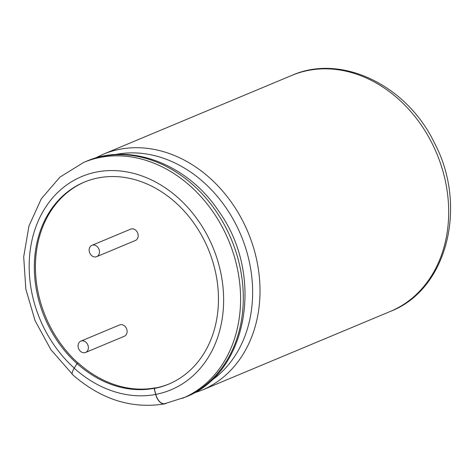 <?xml version="1.0" encoding="UTF-8"?>
<svg xmlns="http://www.w3.org/2000/svg" width="474" height="474" viewBox="0 0 474 474"><rect width="100%" height="100%" fill="white"/><g stroke="black" fill="none" stroke-linecap="round" stroke-linejoin="round"><path stroke-width="0.71" d="M82.553 352.543A6.138 4.971 -112.7 0 0 85.587 352.46A6.138 4.971 -112.7 0 0 88.3 346.654A6.138 4.971 -112.7 0 0 83.88 341.049A6.138 4.971 -112.7 0 0 80.853 341.132A6.138 4.971 -112.7 0 0 78.133 346.938A6.138 4.971 -112.7 0 0 82.553 352.543M85.587 352.46L124.324 336.262A6.138 4.971 -112.7 0 0 127.044 330.461A6.138 4.971 -112.7 0 0 122.624 324.856A6.138 4.971 -112.7 0 0 119.59 324.939L80.853 341.132M93.639 256.748A6.138 4.971 -112.7 0 0 96.666 256.665A6.138 4.971 -112.7 0 0 99.386 250.859A6.138 4.971 -112.7 0 0 94.966 245.254A6.138 4.971 -112.7 0 0 91.932 245.336A6.138 4.971 -112.7 0 0 89.219 251.143A6.138 4.971 -112.7 0 0 93.639 256.748M96.666 256.665L135.41 240.466A6.138 4.971 -112.7 0 0 138.13 234.666A6.138 4.971 -112.7 0 0 133.709 229.061A6.138 4.971 -112.7 0 0 130.676 229.143L91.932 245.336M185.073 397.236C248.204 373.524 264.77 274.76 218.798 211.286C187.882 164.306 130.48 141.898 86.422 161.273A127.879 103.587 -112.7 0 1 231.318 239.299A127.879 103.587 -112.7 0 1 185.073 397.236L164.727 403.664A12.277 7.098 -100.8 0 1 155.792 394.386L154.228 388.479L155.282 387.821L154.068 388.325A109.257 88.502 67.3 0 1 77.043 363.546L74.187 368.209A12.478 3.691 132 0 0 72.587 374.661C101.039 399.487 131.76 409.222 164.762 403.866A12.478 7.217 79.2 0 0 165.604 403.617L166.161 403.38M155.336 388.016A109.464 88.668 -112.7 0 0 169.171 383.928M84.728 181.945A109.464 88.668 -112.7 0 0 78.086 363.108M77.043 363.546L78.263 363.037A109.257 88.502 -112.7 0 0 155.282 387.821M154.068 388.325L155.679 394.427A12.478 7.217 79.2 0 0 164.762 403.866M154.228 388.479A109.464 88.668 -112.7 0 0 168.614 384.159A109.464 88.668 -112.7 0 0 208.204 248.963A109.464 88.668 -112.7 0 0 84.171 182.17A109.464 88.668 -112.7 0 0 34.424 262.525A109.464 88.668 -112.7 0 0 77.007 363.599M193.25 393.313L201.788 390.25L390.458 311.371A127.879 103.587 -112.7 0 0 436.708 153.434A127.879 103.587 -112.7 0 0 291.812 75.407L103.136 154.287L94.96 158.209M201.788 390.25A127.879 103.587 -112.7 0 0 248.032 232.313A127.879 103.587 -112.7 0 0 103.136 154.287M155.679 394.427A115.603 93.645 67.3 0 1 74.187 368.209M155.792 394.386A115.603 93.645 -112.7 0 0 209.804 240.383A115.603 93.645 -112.7 0 0 58.563 191.662A115.603 93.645 -112.7 0 0 74.246 368.114M182.36 398.373A127.879 103.587 -112.7 0 0 228.604 240.437A127.879 103.587 -112.7 0 0 83.714 162.404L59.914 177.14L41.238 198.896L28.926 226.08L23.7 256.825L25.821 289.087L35.106 320.75L50.919 349.711L72.232 374.063M210.083 381.446A124.532 100.873 -112.7 0 0 240.97 235.264A124.532 100.873 -112.7 0 0 115.229 154.565M86.422 161.273L83.714 162.404M390.458 311.371C447.462 289.555 468.063 205.597 434.208 142.455C406.609 85.089 341.239 53.349 291.812 75.407"/></g></svg>
